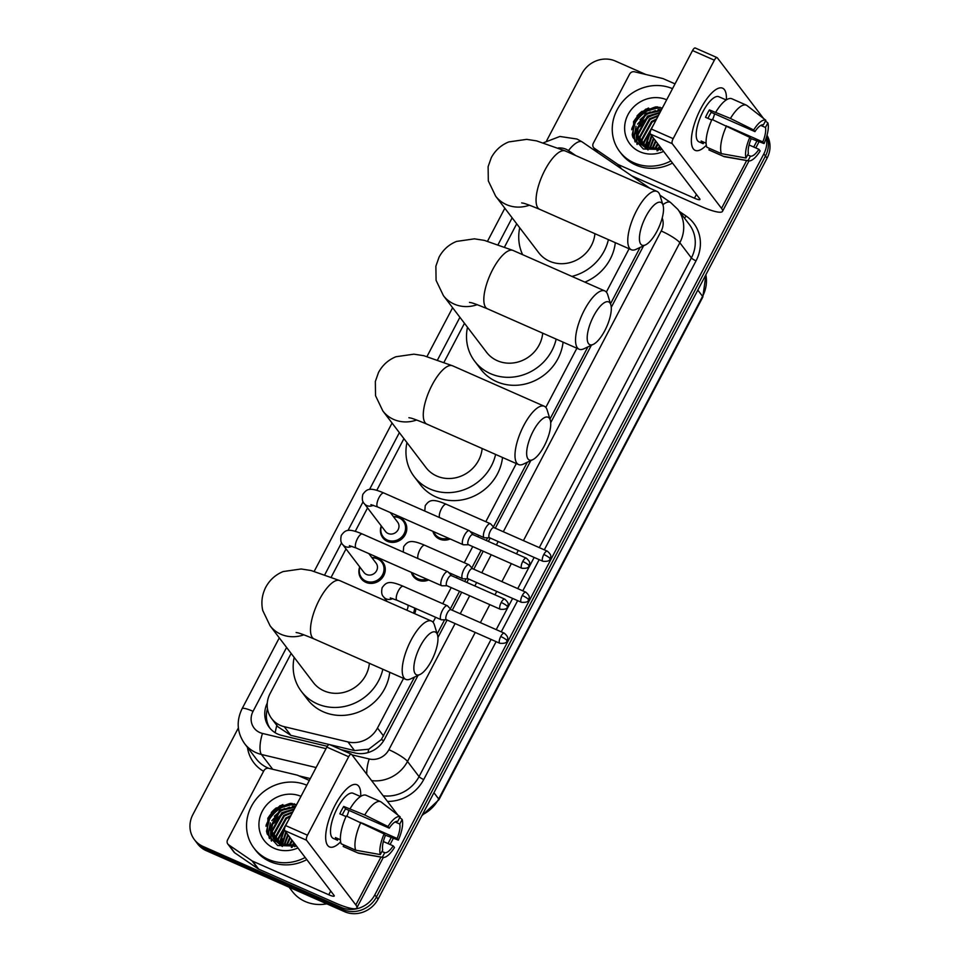 <?xml version="1.0" encoding="UTF-8"?>
<svg xmlns="http://www.w3.org/2000/svg" width="960" height="960" viewBox="0 0 960 960"><rect width="100%" height="100%" fill="white"/><g stroke="black" fill="none" stroke-linecap="round" stroke-linejoin="round"><path stroke-width="1.44" d="M450.18 538.968A13.596 12.492 142.7 0 1 439.488 539.064A13.596 12.492 142.7 0 1 434.892 535.452A13.596 12.492 142.7 0 1 432.9 531.348M428.652 579.972A13.596 12.492 142.7 0 1 417.96 580.068A13.596 12.492 142.7 0 1 413.364 576.468A13.596 12.492 142.7 0 1 411.372 572.352M415.848 608.568A13.596 12.492 142.7 0 1 414.648 613.632M371.892 557.64A13.596 12.492 142.7 0 1 378.288 558.648A13.596 12.492 142.7 0 1 382.884 562.26A13.596 12.492 142.7 0 1 381.948 578.244A13.596 12.492 142.7 0 1 365.856 582.336A13.596 12.492 142.7 0 1 361.26 578.736A13.596 12.492 142.7 0 1 359.736 566.904M393.42 516.636A13.596 12.492 142.7 0 1 399.816 517.644A13.596 12.492 142.7 0 1 404.412 521.244A13.596 12.492 142.7 0 1 403.488 537.24A13.596 12.492 142.7 0 1 387.384 541.332A13.596 12.492 142.7 0 1 382.788 537.72A13.596 12.492 142.7 0 1 381.264 525.9M329.844 744.672L354.552 750.588L368.76 749.22L381.348 739.548L414.54 677.052M437.184 633.924L444.6 619.8M450.324 608.916L459.564 591.3M464.712 581.496L466.128 578.796M471.852 567.9L481.092 550.284M486.24 540.48L487.656 537.78M493.38 526.896L527.316 462.24M549.96 419.112L587.868 346.92M610.512 303.792L640.104 247.428M291.144 653.436L270.108 693.516A25.488 23.424 -37.3 0 0 271.668 718.596L277.872 726.744L290.844 735.348L329.184 744.516M271.668 718.596A25.488 23.424 -37.3 0 0 284.256 726.696L347.964 741.936A25.488 23.424 -37.3 0 0 377.484 728.028L403.548 678.384M433.02 622.236L435.624 617.292M442.752 603.708L451.2 587.604M456.348 577.8L457.152 576.276M464.28 562.704L472.728 546.6M477.876 536.796L478.68 535.272M485.808 521.7L516.324 463.572M545.808 407.424L576.876 348.24M606.348 292.092L629.1 248.76M516.708 223.812L504.588 246.9M464.472 323.292L444.036 362.232M403.932 438.624L376.776 490.332M367.548 507.912L355.248 531.348M346.02 548.916L331.26 577.044M271.272 812.604A33.984 31.236 142.7 0 1 276.348 807.84A33.984 31.236 142.7 0 0 271.272 812.604M636.972 116.052A33.984 31.236 142.7 0 1 642.048 111.288A33.984 31.236 142.7 0 0 636.972 116.052M766.296 137.676A25.488 23.424 142.7 0 1 763.836 153.888L374.82 894.864A25.488 23.424 142.7 0 1 341.328 907.428L203.04 846.432A25.488 23.424 142.7 0 1 194.424 839.676A25.488 23.424 142.7 0 1 192.864 814.596L238.368 727.932M546.624 140.784L581.88 73.632A25.488 23.424 142.7 0 1 615.384 61.056L645.864 74.508M766.788 136.044A25.488 23.424 142.7 0 1 765.468 156.024L376.452 896.988A25.488 23.424 142.7 0 1 342.96 909.564L204.672 848.568A25.488 23.424 142.7 0 1 196.056 841.8A25.488 23.424 142.7 0 0 204.672 848.568L342.96 909.564A25.488 23.424 142.7 0 0 376.452 896.988L765.468 156.024A25.488 23.424 142.7 0 0 766.788 136.044M266.04 826.32A33.984 31.236 142.7 0 1 291.456 803.412A33.984 31.236 142.7 0 0 266.04 826.32M631.74 129.768A33.984 31.236 142.7 0 1 657.156 106.86A33.984 31.236 142.7 0 0 631.74 129.768M341.016 749.604L355.08 752.976A25.488 23.424 -37.3 0 0 384.6 739.056L418.02 675.42M437.928 637.5L447.096 620.028M452.244 610.224L461.688 592.236M466.836 582.432L468.624 579.024M473.772 569.22L483.216 551.22M488.364 541.416L490.152 538.008M495.3 528.204L530.796 460.608M550.704 422.688L591.348 345.276M611.256 307.356L643.572 245.796M267.276 703.044A25.488 23.424 -37.3 0 0 269.232 727.344A25.488 23.424 -37.3 0 0 281.82 735.444L327.288 746.316M270.072 728.388A25.488 23.424 142.7 0 1 267.48 708.78M648.528 108.012A33.984 31.236 -37.3 0 0 633.444 121.968M282.828 804.564A33.984 31.236 -37.3 0 0 267.744 818.52M767.004 135.276A25.488 23.424 142.7 0 1 767.088 158.148L378.072 899.124A25.488 23.424 142.7 0 1 344.58 911.688L206.292 850.692A25.488 23.424 142.7 0 1 197.676 843.936L194.424 839.676M700.788 108.636A33.984 11.94 -66.2 0 1 712.224 92.52A33.984 11.94 -66.2 0 1 726.372 99.852A33.984 11.94 -66.2 0 0 722.616 88.188A33.984 11.94 -66.2 0 0 700.788 108.636A33.984 11.94 -66.2 0 0 691.368 139.776A33.984 11.94 -66.2 0 0 706.332 145.284A33.984 11.94 -66.2 0 1 695.184 150.372A33.984 11.94 -66.2 0 1 700.788 108.636M620.892 168.432L617.736 164.304L594.372 148.296A4.248 3.9 -37.3 0 1 593.28 143.328L629.616 74.112A4.248 3.9 -37.3 0 1 634.536 71.796L662.76 78.54A4.248 3.9 -37.3 0 1 663.42 78.768L675.024 83.892M631.668 175.812L700.524 206.196A33.984 6.06 -152.3 0 0 722.508 211.344A33.984 6.06 -152.3 0 0 721.524 208.38L672.24 143.688L650.4 134.052L699.696 198.756A8.496 1.512 27.7 0 1 699.936 199.488A8.496 1.512 27.7 0 1 694.44 198.204L618.336 164.628L621.612 168.936M765.516 121.08L767.868 122.916A22.092 7.764 -66.2 0 1 764.052 143.568L762.804 141.924L727.896 126.528M763.488 118.416L717.324 57.816A4.248 1.488 113.8 0 0 717.096 57.636A4.248 1.488 113.8 0 0 714.36 60.192L692.532 50.556A4.248 1.488 -66.2 0 1 695.256 48L717.096 57.636M650.4 134.052A4.248 1.488 -66.2 0 1 651.336 129.024L673.164 138.648L714.36 60.192M673.164 138.648A4.248 1.488 113.8 0 0 672.24 143.688M651.336 129.024L692.532 50.556M617.736 164.304A4.248 3.9 -37.3 0 0 618.336 164.628M707.988 118.392A16.992 5.964 113.8 0 1 709.212 115.884A16.992 5.964 113.8 0 1 711.276 112.356L754.944 131.616A16.992 5.964 -66.2 0 1 763.44 124.8L765.84 120.252A22.092 7.764 -66.2 0 0 753.696 129.972L730.428 118.452L709.416 109.896A24.636 8.652 -66.2 0 0 707.388 113.484A24.636 8.652 -66.2 0 0 705.528 117.3L711.708 120.036M760.776 125.4L765.468 127.464A16.992 5.964 -66.2 0 1 762.804 141.924M714.588 113.808A16.992 5.964 -66.2 0 1 712.608 119.712M706.104 143.208L701.148 141.024A24.636 8.652 -66.2 0 0 703.176 143.688L698.952 141.828A24.636 8.652 -66.2 0 1 703.02 111.564A24.636 8.652 -66.2 0 1 718.836 96.732L726.192 99.972M749.052 144.972L758.916 149.328L760.164 150.96A22.092 7.764 -66.2 0 1 748.68 160.884L724.62 156.744A28.044 9.852 -66.2 0 1 723.78 156.492L709.224 150.072A28.044 9.852 -66.2 0 1 708.876 149.892L723.432 156.312L748.032 160.692L750.42 156.132L747.636 154.908M709.632 148.464L708.876 149.892M706.848 147.228A28.044 9.852 -66.2 0 1 711.984 119.436L749.82 137.376L751.068 139.02A16.992 5.964 -66.2 0 0 748.392 153.468L746.004 158.028L721.404 153.648L706.848 147.228M721.404 153.648A28.044 9.852 -66.2 0 1 726.54 125.856M750.648 138.48L764.052 143.568M748.68 160.884A22.092 7.764 -66.2 0 1 748.032 160.692M746.004 158.028A22.092 7.764 -66.2 0 1 749.82 137.376M765.468 127.464L767.868 122.916M758.916 149.328A16.992 5.964 -66.2 0 1 750.42 156.132M715.872 112.032A28.044 9.852 -66.2 0 1 731.856 98.76L746.412 105.18A28.044 9.852 -66.2 0 1 746.76 105.36L765.84 120.252M730.428 118.452A28.044 9.852 -66.2 0 1 746.412 105.18M754.944 131.616L753.696 129.972M711.276 112.356L709.416 109.896M703.176 143.688L703.932 142.248M660.384 150.096A38.232 35.148 142.7 0 1 661.56 148.764L660.756 149.988M670.884 160.932A42.48 39.048 142.7 0 1 634.068 162.864A42.48 39.048 142.7 0 1 619.704 151.596A42.48 39.048 142.7 0 1 622.476 101.808A42.48 39.048 142.7 0 1 672.516 88.668M672.504 163.068A42.48 39.048 142.7 0 1 635.688 164.988A42.48 39.048 142.7 0 1 621.324 153.72L619.704 151.596M660.888 147.816L657.648 148.344A21.24 19.524 142.7 0 0 660.696 147.564M663.624 151.404A29.736 27.336 142.7 0 1 639.9 151.764A29.736 27.336 142.7 0 1 627.912 114.816A29.736 27.336 142.7 0 1 666.696 99.768M662.46 107.832L645.672 109.164L633.708 121.356L632.916 137.46L643.356 148.992L662.172 149.496M661.008 110.58L645.996 114.12L635.952 132.18L639.228 142.164M661.296 110.04L645.492 113.448L635.436 131.508L638.976 141.84L645.996 147.276L657.648 148.344M659.7 113.088L648.024 116.784L637.98 134.844L640.344 143.424M640.56 143.784L641.256 144.828M660.048 112.416L647.52 116.112L637.464 134.172L640.056 143.112M640.272 143.472L648.036 149.94M658.08 116.16L650.052 119.436L640.008 137.508L641.592 144.576M658.524 115.332L649.548 118.776L639.492 136.836L641.268 144.3M656.052 120.036L652.08 122.1L642.036 140.16L642.972 145.62M656.604 118.968L651.576 121.44L641.52 139.5L642.612 145.368M653.256 125.352L644.064 142.824L644.52 146.556M654.072 123.804L643.548 142.164L644.112 146.34M650.16 133.08L646.092 145.488L646.224 147.36M650.376 131.472L645.576 144.828L645.78 147.18M651.948 136.08L648.12 148.02M651.444 135.408L647.616 147.876M653.976 138.732L650.244 148.512M653.472 138.072L649.68 148.404M656.004 141.396L652.68 148.752M655.5 140.736L652.032 148.716M658.032 144.06L655.548 148.668M657.528 143.4L654.78 148.728M660.06 146.724L659.22 147.996M659.124 148.164L657.828 150.72L659.484 148.104M659.556 146.064L658.2 148.236M658.164 148.296L657 150.864M648.228 142.284L646.476 148.896M652.296 114.588L648.336 116.76L642.096 122.364M638.088 128.976L636.336 135.576M636.24 136.512L636.96 144.264M661.56 109.548L658.044 109.752M650.268 111.924L646.308 114.108L640.068 119.7M636.06 126.312L634.14 136.176L634.944 141.624M657.936 106.92L644.28 111.444L635.232 121.164L632.196 134.892M660.3 147.036L659.652 147.888M658.272 144.372L655.788 148.08M654.216 139.044L651.732 142.752M657.396 113.28L648.588 117.096L639.564 126.78M637.656 131.136L636.528 136.428M636.468 137.208L637.2 144.516M661.38 109.884L660.396 109.908M655.368 110.616L646.56 114.432L637.536 124.116M635.628 128.472L634.404 136.5L635.22 142.044M660.048 107.22L644.532 111.768L635.484 121.5L632.376 133.836L632.58 136.416M645.888 216.48A23.364 8.208 113.8 0 0 639.42 238.2A23.364 8.208 113.8 0 0 645.552 244.86A23.364 8.208 113.8 0 0 657.048 231.12A23.364 8.208 113.8 0 0 663.036 205.224A23.364 8.208 113.8 0 0 645.888 216.48M645.552 244.86L636.12 249.312A31.86 11.196 -66.2 0 1 631.332 249.744A31.86 11.196 -66.2 0 1 636.588 210.612A31.86 11.196 -66.2 0 1 657.048 191.436A31.86 11.196 -66.2 0 1 659.952 195.264L663.036 205.224M521.688 202.872C523.488 203.628 520.452 201.372 539.628 209.292A31.86 11.196 113.8 0 1 544.884 170.16A31.86 11.196 113.8 0 1 565.344 150.984L536.628 140.892L526.692 139.356L508.764 141.924C501.168 145.008 495.348 150.24 491.316 157.608L488.112 166.668L488.316 180.876L495.648 196.164L538.764 252.768A31.86 29.28 -37.3 0 0 549.54 261.216A31.86 29.28 -37.3 0 0 594.924 233.688M522.624 254.664A46.728 42.948 142.7 0 1 519.72 227.772M608.388 239.628A46.728 42.948 142.7 0 1 571.908 276.408M615.312 242.676A46.728 42.948 142.7 0 1 584.88 282.132M593.664 315.972A23.364 8.208 113.8 0 0 587.184 337.692A23.364 8.208 113.8 0 0 593.316 344.352A23.364 8.208 113.8 0 0 604.824 330.612A23.364 8.208 113.8 0 0 610.8 304.716A23.364 8.208 113.8 0 0 593.664 315.972M593.316 344.352L583.884 348.792A31.86 11.196 -66.2 0 1 579.108 349.224A31.86 11.196 -66.2 0 1 584.352 310.092A31.86 11.196 -66.2 0 1 604.824 290.928A31.86 11.196 -66.2 0 1 607.728 294.756L610.8 304.716M469.464 302.352C471.252 303.12 468.228 300.852 487.392 308.772A31.86 11.196 113.8 0 1 492.648 269.64A31.86 11.196 113.8 0 1 513.12 250.476L484.392 240.384L474.456 238.836L456.528 241.416C448.932 244.5 443.112 249.72 439.08 257.088L435.876 266.16L436.08 280.356L443.412 295.644L486.54 352.248A31.86 29.28 -37.3 0 0 497.304 360.696A31.86 29.28 -37.3 0 0 542.7 333.168M556.164 339.108A46.728 42.948 142.7 0 1 490.5 373.656A46.728 42.948 142.7 0 1 474.708 361.26A46.728 42.948 142.7 0 1 467.496 327.252M563.076 342.156A46.728 42.948 142.7 0 1 496.584 381.648A46.728 42.948 142.7 0 1 480.792 369.252L474.708 361.26M533.112 431.292A23.364 8.208 113.8 0 0 526.644 453.012A23.364 8.208 113.8 0 0 532.764 459.672A23.364 8.208 113.8 0 0 544.272 445.932A23.364 8.208 113.8 0 0 550.248 420.048A23.364 8.208 113.8 0 0 533.112 431.292M532.764 459.672L523.332 464.124A31.86 11.196 -66.2 0 1 518.556 464.556A31.86 11.196 -66.2 0 1 523.812 425.424A31.86 11.196 -66.2 0 1 544.272 406.248A31.86 11.196 -66.2 0 1 547.176 410.076L550.248 420.048M408.912 417.684C410.712 418.44 407.676 416.184 426.852 424.104A31.86 11.196 113.8 0 1 432.108 384.972A31.86 11.196 113.8 0 1 452.568 365.796L423.852 355.704L413.904 354.168L395.976 356.736C388.38 359.82 382.572 365.052 378.528 372.42L375.336 381.48L375.528 395.688L382.86 410.976L425.988 467.58A31.86 29.28 -37.3 0 0 436.752 476.028A31.86 29.28 -37.3 0 0 482.148 448.5M495.612 454.44A46.728 42.948 142.7 0 1 429.96 488.988A46.728 42.948 142.7 0 1 414.156 476.592A46.728 42.948 142.7 0 1 406.944 442.584M502.524 457.488A46.728 42.948 142.7 0 1 436.044 496.968A46.728 42.948 142.7 0 1 420.24 484.572L414.156 476.592M420.336 646.104A23.364 8.208 113.8 0 0 413.856 667.824A23.364 8.208 113.8 0 0 419.988 674.484A23.364 8.208 113.8 0 0 431.496 660.756A23.364 8.208 113.8 0 0 437.472 634.86A23.364 8.208 113.8 0 0 420.336 646.104M419.988 674.484L410.556 678.936A31.86 11.196 -66.2 0 1 405.78 679.368A31.86 11.196 -66.2 0 1 411.024 640.236A31.86 11.196 -66.2 0 1 431.496 621.072A31.86 11.196 -66.2 0 1 434.4 624.888L437.472 634.86M296.136 632.496C297.924 633.252 294.9 630.996 314.064 638.916A31.86 11.196 113.8 0 1 319.32 599.784A31.86 11.196 113.8 0 1 339.792 580.62L311.064 570.516L301.128 568.98L283.2 571.548C275.604 574.632 269.784 579.864 265.752 587.232C261.984 594.744 260.976 602.496 262.752 610.5L270.084 625.788L313.212 682.392A31.86 29.28 -37.3 0 0 323.976 690.84A31.86 29.28 -37.3 0 0 369.372 663.312M382.836 669.252A46.728 42.948 142.7 0 1 317.172 703.8A46.728 42.948 142.7 0 1 301.38 691.404A46.728 42.948 142.7 0 1 294.168 657.396M389.748 672.3A46.728 42.948 142.7 0 1 323.256 711.78A46.728 42.948 142.7 0 1 307.464 699.384L301.38 691.404M390.324 512.568L397.656 522.192A7.644 7.032 142.7 0 1 397.128 531.18A7.644 7.032 142.7 0 1 388.08 533.484A7.644 7.032 142.7 0 1 385.488 531.456L364.236 503.556C362.316 501.864 361.848 498.792 362.832 494.352C366.828 489.048 369.42 486.816 383.904 493.02A7.644 2.688 113.8 0 0 378.996 497.616A7.644 2.688 113.8 0 0 378.78 498.048A7.644 2.688 113.8 0 0 377.736 507.012L463.176 544.704A7.644 2.688 113.8 0 0 463.596 544.788L468.54 544.752M393.6 516.864A12.744 11.712 142.7 0 1 399.024 517.848A12.744 11.712 142.7 0 1 403.332 521.232A12.744 11.712 142.7 0 1 402.456 536.22A12.744 11.712 142.7 0 1 387.372 540.06A12.744 11.712 142.7 0 1 383.064 536.676A12.744 11.712 142.7 0 1 381.432 526.128M469.764 531.048A7.644 2.688 113.8 0 0 469.692 530.964A7.644 2.688 113.8 0 0 469.356 530.712A7.644 2.688 113.8 0 0 464.436 535.308A7.644 2.688 113.8 0 0 462.768 544.368A7.644 2.688 113.8 0 0 463.176 544.704M473.112 534.768A5.52 1.944 113.8 0 0 472.86 534.576A5.52 1.944 113.8 0 0 469.308 537.9A5.52 1.944 113.8 0 0 468.108 544.44A5.52 1.944 113.8 0 0 468.408 544.692L521.82 568.248C526.524 568.608 528.9 567.78 528.948 565.764A5.52 0.984 27.7 0 0 528.78 565.284A5.52 0.984 -152.3 0 0 522.732 561.468A5.52 1.944 113.8 0 0 521.82 568.248M368.796 553.572L376.128 563.196A7.644 7.032 142.7 0 1 375.6 572.196A7.644 7.032 142.7 0 1 366.552 574.488A7.644 7.032 142.7 0 1 363.96 572.46L342.708 544.56C340.776 542.868 340.308 539.808 341.304 535.368C345.3 530.064 347.88 527.82 362.376 534.024A7.644 2.688 113.8 0 0 357.468 538.632A7.644 2.688 113.8 0 0 357.252 539.052A7.644 2.688 113.8 0 0 356.196 548.016L441.648 585.708A7.644 2.688 113.8 0 0 442.068 585.792L447.012 585.756M372.072 557.868A12.744 11.712 142.7 0 1 377.496 558.864A12.744 11.712 142.7 0 1 381.804 562.236A12.744 11.712 142.7 0 1 380.928 577.224A12.744 11.712 142.7 0 1 365.844 581.064A12.744 11.712 142.7 0 1 361.524 577.68A12.744 11.712 142.7 0 1 359.904 567.144M448.236 572.052A7.644 2.688 113.8 0 0 448.164 571.98A7.644 2.688 113.8 0 0 447.816 571.716A7.644 2.688 113.8 0 0 442.908 576.324A7.644 2.688 113.8 0 0 441.24 585.372A7.644 2.688 113.8 0 0 441.648 585.708M451.584 575.772A5.52 1.944 113.8 0 0 451.332 575.592A5.52 1.944 113.8 0 0 447.78 578.916A5.52 1.944 113.8 0 0 446.58 585.456A5.52 1.944 113.8 0 0 446.868 585.696L500.292 609.264C504.996 609.624 507.372 608.784 507.408 606.768A5.52 0.984 27.7 0 0 507.252 606.288A5.52 0.984 -152.3 0 0 501.204 602.472A5.52 1.944 113.8 0 0 500.292 609.264M490.836 524.064A7.644 2.688 113.8 0 0 490.764 523.992A7.644 2.688 113.8 0 0 490.416 523.728A7.644 2.688 113.8 0 0 485.184 528.984A7.644 2.688 113.8 0 0 483.84 537.396A7.644 2.688 113.8 0 0 484.248 537.72A7.644 2.688 113.8 0 0 484.668 537.804L489.612 537.768M448.308 538.152A12.744 11.712 142.7 0 1 439.476 537.792A12.744 11.712 142.7 0 1 435.168 534.408A12.744 11.712 142.7 0 1 433.656 531.684M494.184 527.784A5.52 1.944 113.8 0 0 493.932 527.604A5.52 1.944 113.8 0 0 490.38 530.928A5.52 1.944 113.8 0 0 489.18 537.468A5.52 1.944 113.8 0 0 489.468 537.708L542.892 561.276C547.596 561.636 549.972 560.808 550.008 558.792A5.52 0.984 27.7 0 0 549.852 558.312A5.52 0.984 -152.3 0 0 543.804 554.484A5.52 1.944 113.8 0 0 542.892 561.276M469.296 565.08A7.644 2.688 113.8 0 0 469.236 564.996A7.644 2.688 113.8 0 0 468.888 564.744A7.644 2.688 113.8 0 0 463.656 569.988A7.644 2.688 113.8 0 0 462.3 578.4A7.644 2.688 113.8 0 0 462.72 578.736A7.644 2.688 113.8 0 0 463.14 578.82L468.084 578.772M426.78 579.156A12.744 11.712 142.7 0 1 417.948 578.796A12.744 11.712 142.7 0 1 413.64 575.412A12.744 11.712 142.7 0 1 412.128 572.688M472.644 568.8A5.52 1.944 113.8 0 0 472.404 568.608A5.52 1.944 113.8 0 0 468.852 571.932A5.52 1.944 113.8 0 0 467.64 578.472A5.52 1.944 113.8 0 0 467.94 578.712L521.364 602.28C526.068 602.64 528.444 601.812 528.48 599.796A5.52 0.984 27.7 0 0 528.324 599.316A5.52 0.984 -152.3 0 0 522.276 595.5A5.52 1.944 113.8 0 0 521.364 602.28M447.768 606.084A7.644 2.688 113.8 0 0 447.708 606A7.644 2.688 113.8 0 0 447.36 605.748A7.644 2.688 113.8 0 0 442.116 610.992A7.644 2.688 113.8 0 0 440.772 619.404A7.644 2.688 113.8 0 0 441.192 619.74A7.644 2.688 113.8 0 0 441.612 619.824L446.556 619.788M451.116 609.804A5.52 1.944 113.8 0 0 450.864 609.624A5.52 1.944 113.8 0 0 447.324 612.936A5.52 1.944 113.8 0 0 446.112 619.488A5.52 1.944 113.8 0 0 446.412 619.728L499.836 643.284C504.54 643.644 506.916 642.816 506.952 640.8A5.52 0.984 27.7 0 0 506.796 640.32A5.52 0.984 -152.3 0 0 500.748 636.504A5.52 1.944 113.8 0 0 499.836 643.284M407.988 605.1A7.644 7.032 142.7 0 1 406.764 610.152M414.612 608.016A12.744 11.712 142.7 0 1 413.376 613.08M335.088 805.188A33.984 11.94 -66.2 0 1 346.524 789.072A33.984 11.94 -66.2 0 1 360.684 796.404A33.984 11.94 -66.2 0 0 356.916 784.74A33.984 11.94 -66.2 0 0 335.088 805.188A33.984 11.94 -66.2 0 0 325.68 836.328A33.984 11.94 -66.2 0 0 340.632 841.836A33.984 11.94 -66.2 0 1 329.484 846.924A33.984 11.94 -66.2 0 1 335.088 805.188M252.036 860.856A4.248 3.9 -37.3 0 0 252.648 861.18L258.732 869.172A4.248 3.9 142.7 0 1 258.12 868.836L252.036 860.856L228.672 844.848A4.248 3.9 -37.3 0 1 227.58 839.88L263.916 770.664A4.248 3.9 -37.3 0 1 268.836 768.348L297.06 775.092A4.248 3.9 -37.3 0 1 297.72 775.32L309.336 780.444M258.732 869.172L334.836 902.748A33.984 6.06 -152.3 0 0 356.808 907.896A33.984 6.06 -152.3 0 0 355.836 904.932L306.54 840.24L284.712 830.604L333.996 895.308A8.496 1.512 27.7 0 1 334.236 896.04A8.496 1.512 27.7 0 1 328.74 894.756L252.648 861.18M258.12 868.836L234.756 852.84A4.248 3.9 142.7 0 1 233.928 852.048L227.844 844.056M399.816 817.632L402.168 819.468A22.092 7.764 -66.2 0 1 398.352 840.12L397.104 838.476L362.208 823.08M397.788 814.968L351.624 754.368A4.248 1.488 113.8 0 0 351.396 754.188A4.248 1.488 113.8 0 0 348.66 756.744L326.832 747.108A4.248 1.488 -66.2 0 1 329.556 744.552L351.396 754.188M284.712 830.604A4.248 1.488 -66.2 0 1 285.636 825.576L307.476 835.2L348.66 756.744M307.476 835.2A4.248 1.488 113.8 0 0 306.54 840.24M285.636 825.576L326.832 747.108M342.288 814.944A16.992 5.964 113.8 0 1 343.512 812.436A16.992 5.964 113.8 0 1 345.576 808.908L389.256 828.168A16.992 5.964 -66.2 0 1 397.752 821.352L400.14 816.804A22.092 7.764 -66.2 0 0 388.008 826.524L364.728 815.004L343.716 806.448A24.636 8.652 -66.2 0 0 341.688 810.036A24.636 8.652 -66.2 0 0 339.828 813.852L346.02 816.588M395.076 821.952L399.78 824.016A16.992 5.964 -66.2 0 1 397.104 838.476M348.9 810.36A16.992 5.964 -66.2 0 1 346.908 816.264M340.404 839.76L335.448 837.576A24.636 8.652 -66.2 0 0 337.476 840.24L333.252 838.38A24.636 8.652 -66.2 0 1 337.32 808.116A24.636 8.652 -66.2 0 1 353.148 793.284L360.492 796.524M383.352 841.524L393.216 845.88L394.464 847.512A22.092 7.764 -66.2 0 1 382.98 857.436L358.92 853.296A28.044 9.852 -66.2 0 1 358.08 853.044L343.524 846.624A28.044 9.852 -66.2 0 1 343.188 846.444L357.744 852.864L382.332 857.244L384.72 852.684L381.948 851.46M343.932 845.016L343.188 846.444M341.148 843.78A28.044 9.852 -66.2 0 1 346.284 815.988L384.12 833.928L385.368 835.572A16.992 5.964 -66.2 0 0 382.692 850.02L380.304 854.58L355.716 850.2L341.148 843.78M355.716 850.2A28.044 9.852 -66.2 0 1 360.84 822.408M384.96 835.032L398.352 840.12M382.98 857.436A22.092 7.764 -66.2 0 1 382.332 857.244M380.304 854.58A22.092 7.764 -66.2 0 1 384.12 833.928M399.78 824.016L402.168 819.468M393.216 845.88A16.992 5.964 -66.2 0 1 384.72 852.684M350.172 808.584A28.044 9.852 -66.2 0 1 366.156 795.312L380.712 801.732A28.044 9.852 -66.2 0 1 381.06 801.912L400.14 816.804M364.728 815.004A28.044 9.852 -66.2 0 1 380.712 801.732M389.256 828.168L388.008 826.524M345.576 808.908L343.716 806.448M337.476 840.24L338.232 838.8M326.772 903.84A38.232 35.148 142.7 0 1 305.196 901.512A38.232 35.148 142.7 0 1 292.272 891.372L289.116 887.232M294.684 846.648A38.232 35.148 142.7 0 1 295.86 845.316M305.184 857.484A42.48 39.048 142.7 0 1 268.368 859.416A42.48 39.048 142.7 0 1 254.004 848.148A42.48 39.048 142.7 0 1 256.776 798.36A42.48 39.048 142.7 0 1 306.828 785.22M306.804 859.62A42.48 39.048 142.7 0 1 269.988 861.54A42.48 39.048 142.7 0 1 255.624 850.272L254.004 848.148M295.188 844.368L291.96 844.896A21.24 19.524 142.7 0 0 294.996 844.116M297.924 847.956A29.736 27.336 142.7 0 1 274.2 848.316A29.736 27.336 142.7 0 1 262.212 811.368A29.736 27.336 142.7 0 1 300.996 796.32M296.76 804.384L279.972 805.716L268.008 817.908L267.216 834.012L277.656 845.544L296.472 846.048M295.32 807.132L280.308 810.672L270.252 828.732L273.528 838.716M295.608 806.592L279.792 810L269.736 828.06L273.276 838.392L280.308 843.828L291.96 844.896M294 809.64L282.336 813.336L272.28 831.396L274.644 839.976M274.86 840.336L275.556 841.38M294.36 808.968L281.82 812.664L271.776 830.724L274.356 839.664M274.584 840.024L282.336 846.492M292.38 812.712L284.364 815.988L274.308 834.06L275.892 841.128M292.824 811.884L283.848 815.328L273.804 833.388L275.568 840.852M290.352 816.588L286.392 818.652L276.336 836.712L277.284 842.172M290.916 815.52L285.876 817.992L275.832 836.052L276.924 841.92M287.568 821.904L278.364 839.376L278.82 843.108M288.372 820.356L277.86 838.716L278.424 842.892M284.46 829.632L280.392 842.04L280.524 843.912M284.676 828.024L279.888 841.38L280.08 843.732M286.248 832.632L282.42 844.572M285.744 831.96L281.928 844.428M288.276 835.284L284.544 845.052M287.772 834.624L283.992 844.956M290.304 837.948L286.98 845.304M289.8 837.288L286.332 845.268M292.332 840.612L289.86 845.22M291.828 839.952L289.08 845.28M294.36 843.276L293.532 844.548M293.424 844.716L292.128 847.272L293.784 844.656M293.856 842.616L292.5 844.788M292.476 844.848L291.3 847.416M295.884 845.268L295.056 846.54M282.528 838.836L280.776 845.448M286.596 811.14L282.636 813.312L276.396 818.916M272.388 825.528L270.636 832.128M270.54 833.064L271.272 840.816M295.86 806.1L292.344 806.304M284.568 808.476L280.608 810.66L274.368 816.252M270.36 822.864L268.452 832.728L269.244 838.176M292.236 803.472L278.58 807.996L269.532 817.716L266.496 831.444M294.6 843.588L293.952 844.44M292.572 840.924L290.088 844.632M288.516 835.596L286.032 839.304M291.696 809.832L282.888 813.648L273.864 823.332M271.956 827.688L270.828 832.98M270.768 833.76L271.5 841.068M295.68 806.424L294.696 806.46M289.668 807.168L280.86 810.984L271.836 820.668M269.928 825.024L268.704 833.052L269.52 838.596M294.348 803.772L278.832 808.32L269.784 818.052L266.676 830.388L266.88 832.968M275.208 732.732A25.488 8.028 -76.5 0 1 276.828 725.376M383.7 740.652A25.488 4.548 -152.3 0 0 381.348 739.548M368.004 752.592A25.488 8.028 -76.5 0 1 368.76 749.22M383.58 736.032L377.484 728.028M354.552 750.588L347.964 741.936M290.844 735.348L284.256 726.696M575.796 155.592L568.488 150.588A16.992 15.624 -37.3 0 0 566.076 149.256A16.992 15.624 -37.3 0 0 558.228 147.984M286.584 647.448L253.056 711.324A16.992 15.624 -37.3 0 0 259.836 732.552A16.992 15.624 -37.3 0 0 262.488 733.44L326.028 748.644M316.104 767.544L261.42 754.464A33.984 31.236 142.7 0 1 256.128 752.676A33.984 31.236 142.7 0 1 244.632 743.664L256.2 758.844A33.984 31.236 -37.3 0 0 267.684 767.856A33.984 31.236 -37.3 0 0 268.884 768.36M272.7 769.272L261.42 754.464A16.992 5.352 -76.5 0 1 262.488 733.44M679.368 211.428L686.196 216.108A38.232 35.148 142.7 0 1 696.036 260.844L544.32 549.828M539.172 559.632L522.792 590.832M517.644 600.636L501.252 631.848M496.116 641.652L423.708 779.556A38.232 35.148 142.7 0 1 387.456 801.42M263.592 771.288A38.232 35.148 142.7 0 1 247.452 747.372M763.836 153.888L767.088 158.148M203.04 846.432L206.292 850.692M341.328 907.428L344.58 911.688M374.82 894.864L378.072 899.124M677.748 209.292A33.984 31.236 142.7 0 1 679.824 242.736L691.38 257.916A33.984 31.236 -37.3 0 0 689.304 224.472L677.748 209.292L670.488 202.404L659.928 195.168M298.896 775.836L310.308 778.572M475.224 632.436L407.496 761.448L419.052 776.616L491.076 639.432M351.996 754.86L369.192 758.976A16.992 15.624 -37.3 0 0 388.884 749.7A16.992 3.024 27.7 0 1 407.496 761.448A33.984 31.236 142.7 0 1 371.628 780.624M383.184 795.804A33.984 31.236 -37.3 0 0 419.052 776.616A4.248 0.756 -152.3 0 0 423.708 779.556M503.304 531.744L661.212 230.988A16.992 3.024 27.7 0 1 679.824 242.736L523.428 540.612M518.28 550.416L516.492 553.824M511.344 563.628L501.9 581.628M496.752 591.42L494.964 594.84M489.816 604.632L480.372 622.632M496.224 629.628L512.616 598.416M517.752 588.612L534.144 557.412M539.292 547.608L691.38 257.916A4.248 0.756 -152.3 0 0 696.036 260.844M512.148 217.824L498.156 244.476M459.912 317.316L437.604 359.808M399.372 432.636L369.54 489.456M363.096 501.732L348.012 530.46M341.568 542.748L324.828 574.62M388.884 749.7L455.1 623.556M460.248 613.752L469.692 595.764M474.84 585.96L476.628 582.552M481.776 572.748L491.232 554.76M496.368 544.956L498.168 541.536M661.212 230.988A16.992 15.624 -37.3 0 0 662.208 217.98M684.336 217.944A4.248 1.596 124.4 0 0 686.196 216.108M366.732 774.204A16.992 5.352 -76.5 0 1 369.192 758.976M662.88 204.744A16.992 6.408 -55.6 0 1 670.488 202.404M279.288 637.86L242.064 708.756A16.992 3.024 27.7 0 1 253.056 711.324M568.488 150.588A16.992 6.408 -55.6 0 1 582.144 141.9L649.824 188.256M697.824 290.088L702.576 296.328A8.496 1.512 27.7 0 1 702.816 297.072L438.936 799.704A8.496 1.512 -152.3 0 0 438.684 798.96L702.576 296.328A33.984 31.236 -37.3 0 0 705.852 274.776M422.352 814.764A33.984 31.236 -37.3 0 0 438.684 798.96L433.932 792.72M721.524 208.38L746.652 160.536M753.732 147.036L756.972 140.88M694.44 198.204L696.42 194.448M594.372 148.296L597.528 152.436M631.788 128.808A33.984 31.236 142.7 0 1 656.076 106.824M495.648 196.164A31.86 29.28 -37.3 0 0 506.412 204.612A31.86 29.28 -37.3 0 0 529.464 205.188M443.412 295.644A31.86 29.28 -37.3 0 0 454.188 304.092A31.86 29.28 -37.3 0 0 477.228 304.668M382.86 410.976A31.86 29.28 -37.3 0 0 393.636 419.424A31.86 29.28 -37.3 0 0 416.676 420M270.084 625.788A31.86 29.28 -37.3 0 0 280.86 634.236A31.86 29.28 -37.3 0 0 303.9 634.812M528.948 565.764C528.708 564.336 532.212 563.4 526.284 558.144A5.52 1.944 113.8 0 0 522.732 561.468M373.344 505.284A7.644 7.032 142.7 0 1 366.816 505.584A7.644 7.032 142.7 0 1 364.236 503.556M507.408 606.768C507.18 605.34 510.684 604.404 504.756 599.148A5.52 1.944 113.8 0 0 501.204 602.472M351.816 546.3A7.644 7.032 142.7 0 1 345.288 546.588A7.644 7.032 142.7 0 1 342.708 544.56M550.008 558.792C549.78 557.364 553.284 556.416 547.356 551.172A5.52 1.944 113.8 0 0 543.804 554.484M424.776 511.044L425.244 505.62C429.24 500.304 431.82 498.072 446.316 504.276A7.644 2.688 113.8 0 0 441.18 509.304A7.644 2.688 113.8 0 0 439.512 517.548M528.48 599.796C528.252 598.368 531.744 597.42 525.816 592.176A5.52 1.944 113.8 0 0 522.276 595.5M403.248 552.06L403.704 546.624C407.712 541.32 410.292 539.076 424.788 545.28A7.644 2.688 113.8 0 0 419.652 550.308A7.644 2.688 113.8 0 0 417.984 558.564M506.952 640.8C506.712 639.372 510.216 638.436 504.288 633.18A5.52 1.944 113.8 0 0 500.748 636.504M392.7 598.56A7.644 7.032 142.7 0 1 386.172 598.86A7.644 7.032 142.7 0 1 383.58 596.832C381.66 595.14 381.192 592.068 382.176 587.628C386.184 582.324 388.764 580.08 403.248 586.296A7.644 2.688 113.8 0 0 398.124 591.312A7.644 2.688 113.8 0 0 396.672 599.952A7.644 2.688 113.8 0 0 397.08 600.288L441.192 619.74M355.836 904.932L380.952 857.088M388.032 843.588L391.272 837.432M328.74 894.756L330.72 891M228.672 844.848L234.756 852.84M266.088 825.36A33.984 31.236 142.7 0 1 290.388 803.376M582.144 141.9L576.996 139.032L559.884 136.464L543.552 142.74M242.064 708.756C236.16 721.032 237.012 732.672 244.632 743.664M504.84 208.236L487.56 241.164M452.616 307.728L427.008 356.484M392.064 423.048L314.232 571.296M438.936 799.704L421.848 815.724M705.948 274.608L702.816 297.072M722.508 211.344L748.98 160.92M755.784 147.948L759.084 141.672M593.544 147.504L597.036 152.1M638.976 141.84L639.48 142.5M539.628 209.292L631.332 249.744M565.344 150.984L657.048 191.436M487.392 308.772L579.108 349.224M513.12 250.476L604.824 290.928M426.852 424.104L518.556 464.556M452.568 365.796L544.272 406.248M314.064 638.916L405.78 679.368M339.792 580.62L431.496 621.072M383.064 536.676L386.1 540.672M377.736 507.012L370.92 504.636M403.332 521.232L406.38 525.216M383.904 493.02L469.356 530.712M473.004 534.636L469.692 530.964M526.284 558.144L472.86 534.576M361.524 577.68L364.572 581.676M356.196 548.016L349.392 545.652M381.804 562.236L384.852 566.232M362.376 534.024L447.816 571.716M451.464 575.652L448.164 571.98M504.756 599.148L451.332 575.592M470.208 531.528L484.248 537.72M435.168 534.408L438.204 538.404M446.316 504.276L490.416 523.728M494.064 527.664L490.764 523.992M547.356 551.172L493.932 527.604M448.668 572.544L462.72 578.736M413.64 575.412L416.676 579.408M424.788 545.28L468.888 564.744M472.536 568.668L469.236 564.996M525.816 592.176L472.404 568.608M387.144 601.512L383.58 596.832M397.08 600.288L390.264 597.912M403.248 586.296L447.36 605.748M451.008 609.684L447.708 606M504.288 633.18L450.864 609.624M356.808 907.896L383.28 857.472M390.084 844.5L393.384 838.224M273.276 838.392L273.78 839.052"/></g></svg>
